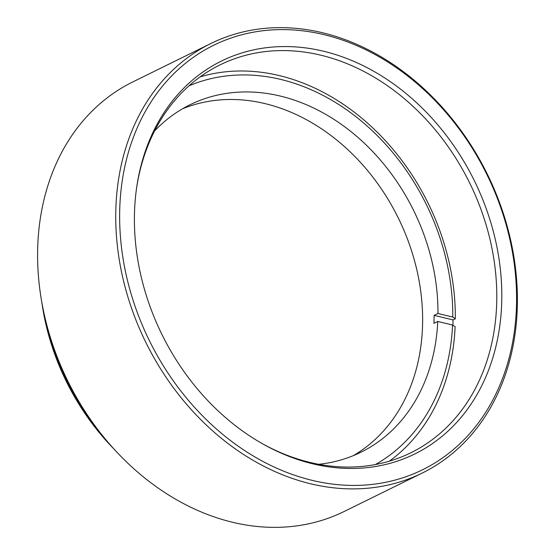 <?xml version="1.0" encoding="UTF-8"?>
<svg xmlns="http://www.w3.org/2000/svg" width="555" height="555" viewBox="0 0 555 555"><rect width="100%" height="100%" fill="white"/><g stroke="black" fill="none" stroke-linecap="round" stroke-linejoin="round"><path stroke-width="0.83" d="M210.858 43.505L132.714 81.967A239.371 190.33 63.8 0 0 37.678 248.501A239.371 190.33 63.8 0 0 138.119 472.499A239.371 190.33 63.8 0 0 344.142 511.495L422.286 473.033A239.371 190.33 -116.2 0 1 216.27 434.031A239.371 190.33 -116.2 0 1 115.822 210.04A239.371 190.33 -116.2 0 1 210.858 43.505A239.371 190.33 -116.2 0 1 416.881 82.501A239.371 190.33 -116.2 0 1 517.322 306.499A239.371 190.33 -116.2 0 1 422.286 473.033M119.72 209.852A236.555 188.089 63.8 0 0 312.271 480.387A236.555 188.089 63.8 0 0 516.497 305.174A236.555 188.089 63.8 0 0 323.94 34.639A236.555 188.089 63.8 0 0 119.72 209.852M134.476 213.398A218.954 174.097 -116.2 0 1 136.683 187.34A218.954 174.097 -116.2 0 1 335.275 54.473A218.954 174.097 -116.2 0 1 501.734 301.629A218.954 174.097 -116.2 0 1 263.056 444.083A218.954 174.097 -116.2 0 1 134.476 213.398M262.078 443.528A216.138 171.856 63.8 0 0 410.901 452.741A216.138 171.856 63.8 0 0 496.718 302.364A216.138 171.856 63.8 0 0 406.024 100.115A216.138 171.856 63.8 0 0 220.002 64.9A216.138 171.856 63.8 0 0 136.523 188.45M113.761 448.78A213.321 169.615 -116.2 0 1 41.896 302.787M45.683 320.575A216.138 171.856 63.8 0 0 101.967 434.933M375.409 464.542A211.261 167.978 63.8 0 0 452.554 325.015L455.114 326.749A216.138 171.856 -116.2 0 1 389.305 461.184M318.716 464.292A193.612 153.943 63.8 0 0 361.021 452.179A193.612 153.943 63.8 0 0 437.742 321.456L433.913 323.343A193.612 153.943 63.8 0 0 434.121 315.379L437.957 313.492A193.612 153.943 63.8 0 0 280.296 96.064A193.612 153.943 63.8 0 0 190.011 104.77A193.612 153.943 63.8 0 0 154.616 130.911M353.23 455.69A193.612 153.943 63.8 0 0 415.841 265.734A193.612 153.943 63.8 0 0 264.971 103.605A193.612 153.943 63.8 0 0 182.484 108.808M200.133 76.867A216.138 171.856 -116.2 0 1 279.318 75.591A216.138 171.856 -116.2 0 1 455.322 318.792L452.762 317.051L437.957 313.492M452.762 317.051A211.261 167.978 63.8 0 0 188.991 85.831M452.915 325.258A216.138 171.856 63.8 0 0 453.019 319.923L455.322 318.792M437.742 321.456L452.554 325.015M453.019 319.923L434.121 315.379"/></g></svg>
